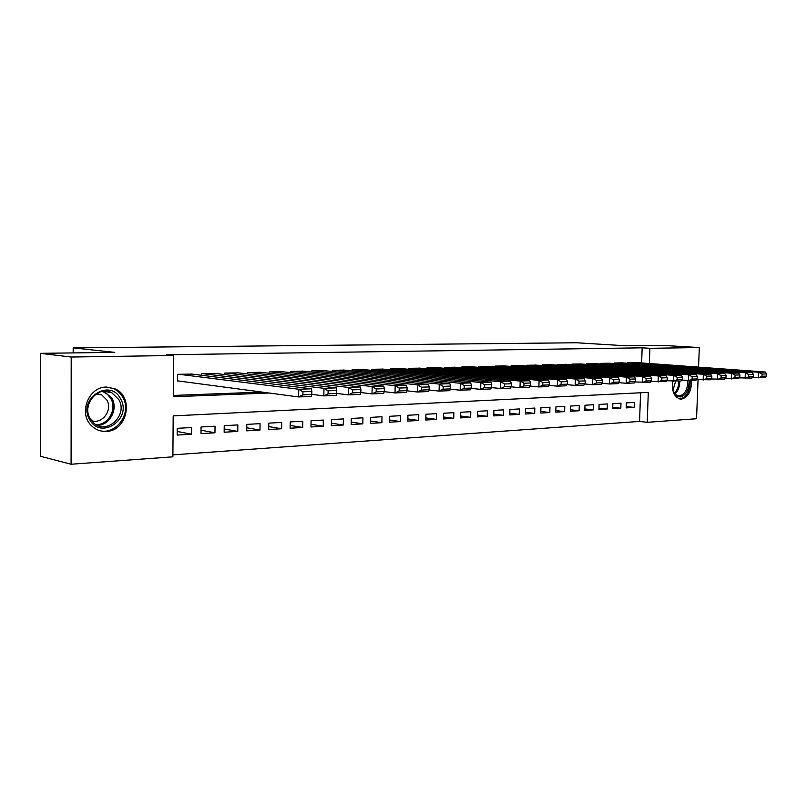 <?xml version="1.0" encoding="UTF-8"?>
<svg xmlns="http://www.w3.org/2000/svg" width="807" height="807" viewBox="0 0 807 807"><rect width="100%" height="100%" fill="white"/><g stroke="black" fill="none" stroke-linecap="round" stroke-linejoin="round"><path stroke-width="1.21" d="M106.322 387.067L114.675 388.702C134.365 396.368 127.486 431.231 106.181 431.412C100.663 431.644 95.851 429.828 91.766 425.985C78.057 413.92 88.377 386.654 106.322 387.067M691.538 380.581C691.569 391.143 688.2 397.326 681.421 399.112L680.533 399.092C674.299 397.347 671.646 391.405 672.564 381.257M698.065 379.673L696.552 418.742L647.224 422.323L648.293 392.394L173.182 415.898L172.89 456.833L71.087 464.237L71.198 357.037L173.616 355.494L173.313 396.731L269.145 393.029M172.9 454.855L639.558 421.425L647.224 422.323M71.198 357.037L40.35 353.335L40.441 456.278L71.087 464.237M192.036 374.105L177.621 374.297L177.57 381.075L178.781 381.035M215.54 373.49L201.518 373.681L201.498 375.265M238.418 372.884L224.77 373.076L224.75 374.579M260.701 372.299L247.406 372.491L247.386 373.923M282.4 371.734L269.447 371.926L269.427 373.278M303.543 371.18L290.923 371.371L290.903 372.663M324.142 370.645L311.845 370.827L311.825 372.057M344.236 370.11L332.242 370.302L332.222 371.482M363.836 369.606L352.134 369.788L352.114 370.907M382.952 369.102L371.533 369.283L371.513 370.363M401.604 368.617L390.467 368.789L390.447 369.828M419.811 368.143L408.947 368.315L408.917 369.303M437.596 367.679L426.984 367.851L426.964 368.799M454.966 367.225L444.596 367.397L444.576 368.305M471.934 366.782L461.806 366.953L461.786 367.831M488.517 366.348L478.612 366.509L478.591 367.367M504.728 365.924L495.044 366.085L495.024 366.903M520.576 365.51L511.113 365.672L511.093 366.459M536.08 365.107L526.82 365.268L526.8 366.025M551.242 364.714L542.193 364.865L542.163 365.601M566.08 364.33L557.223 364.482L557.203 365.188M580.606 363.947L571.931 364.098L571.911 364.784M594.82 363.584L586.326 363.725L586.306 364.391M608.74 363.221L600.428 363.362L600.408 364.007M622.379 362.868L614.228 363.009L614.208 363.634M626.232 406.567L634.151 407.414L626.182 407.898L626.363 402.885L634.332 402.431L634.151 407.414M612.735 407.343L620.815 408.221L612.684 408.715L612.856 403.651L620.997 403.187L620.815 408.221M598.955 408.13L607.207 409.048L598.905 409.542L599.076 404.428L607.378 403.954L607.207 409.048M584.883 408.937L593.306 409.885L584.833 410.4L584.994 405.225L593.478 404.741L593.306 409.885M570.509 409.764L579.123 410.743L570.458 411.267L570.62 406.042L579.285 405.548L579.123 410.743M555.821 410.602L564.618 411.62L555.771 412.155L555.932 406.869L564.789 406.375L564.618 411.62M540.821 411.449L549.809 412.518L540.771 413.063L540.922 407.727L549.971 407.212L549.809 412.518M525.478 412.327L534.678 413.436L525.438 413.991L525.589 408.594L534.829 408.07L534.678 413.436M509.802 413.214L519.204 414.374L509.752 414.939L509.903 409.482L519.355 408.947L519.204 414.374M493.773 414.122L503.386 415.333L493.723 415.908L493.874 410.39L503.538 409.845L503.386 415.333M477.371 415.05L487.206 416.311L477.33 416.906L477.472 411.318L487.357 410.763L487.206 416.311M460.595 415.988L470.663 417.31L460.545 417.915L460.686 412.276L470.804 411.701L470.663 417.31M443.426 416.957L453.726 418.329L443.376 418.954L443.517 413.245L453.867 412.659L453.726 418.329M425.854 417.945L436.405 419.378L425.803 420.023L425.935 414.243L436.537 413.638L436.405 419.378M407.858 418.944L418.662 420.457L407.817 421.113L407.938 415.262L418.793 414.647L418.662 420.457M389.428 419.973L400.494 421.557L389.388 422.222L389.499 416.311L400.615 415.676L400.494 421.557M370.544 421.022L381.882 422.676L370.504 423.372L370.615 417.38L382.004 416.735L381.882 422.676M351.196 422.091L362.817 423.836L351.156 424.543L351.257 418.47L362.928 417.814L362.817 423.836M331.354 423.181L343.278 425.017L331.314 425.743L331.415 419.6L343.378 418.924L343.278 425.017M311.018 424.29L323.244 426.227L310.977 426.974L311.068 420.75L323.345 420.054L323.244 426.227M290.147 425.43L302.696 427.468L290.106 428.235L290.197 421.93L302.786 421.224L302.696 427.468M268.741 426.59L281.613 428.749L268.701 429.526L268.781 423.15L281.704 422.414L281.613 428.749M246.76 427.771L259.985 430.06L246.73 430.857L246.801 424.391L260.056 423.645L259.985 430.06M224.195 428.981L237.772 431.402L224.164 432.229L224.225 425.672L237.843 424.906L237.772 431.402M201.014 430.212L214.965 432.784L200.983 433.631L201.044 426.984L215.025 426.197L214.965 432.784M639.558 421.425L640.576 392.777M191.592 427.528L177.217 428.335L177.167 435.064L191.531 434.196L191.592 427.528M641.626 362.948L642.17 347.827L166.787 354.777L173.616 355.494M173.323 395.44L261.993 392.081M635.734 362.514L627.755 362.656L627.735 363.261M40.35 353.335L114.765 352.377L73.175 347.888L73.175 352.911M73.175 347.888L576.38 342.763L625.788 345.789L661.69 345.325L699.316 347.555L698.559 367.124M642.17 347.827L649.877 348.301L699.316 347.555M649.332 363.513L649.877 348.301M177.197 431.463L191.531 434.196M635.069 362.464L765.298 372.017L758.731 372.259L758.489 377.787L761.959 376.274L766.559 376.092L766.65 373.883L762.05 374.065L761.959 376.274M752.598 377.333L765.056 377.515L766.559 376.092M628.421 362.636L758.731 372.259L762.05 374.065M766.65 373.883L765.298 372.017M689.007 380.682C689.128 389.942 686.212 395.359 680.271 396.953C674.339 395.985 671.797 390.749 672.655 381.257M673.189 390.638C674.481 393.836 676.377 395.591 678.858 395.894L679.534 395.904C685.113 394.391 687.806 389.297 687.604 380.632M675.63 381.237L673.038 390.154M679.403 398.89L680.2 398.89C686.888 397.145 690.237 391.062 690.257 380.632M120.586 398.9C132.56 418.914 100.582 440.652 89.567 419.418C77.21 398.799 110.266 377.515 120.586 398.9M90.091 418.52L93.39 422.707C106.474 435.639 128.374 415.282 118.79 399.536L111.81 392.747C98.182 385.06 81.467 404.62 90.091 418.52M88.669 404.176L87.943 407.908M96.8 393.564L101.732 394.916L106.867 400.03C112.95 410.017 102.196 424.563 91.484 420.639M98.272 430.171C115.33 436.537 132.439 413.335 122.846 397.407C120.657 393.423 117.57 390.517 113.585 388.681L106.726 387.057M97.637 394.25L97.314 393.594M621.703 362.817L752.084 372.511L745.365 372.753L745.133 378.342L748.624 376.819L753.324 376.627L753.425 374.398L748.714 374.579L748.624 376.819M739.091 377.868L751.852 378.069L753.324 376.627M614.914 362.989L745.365 372.753L748.714 374.579M753.425 374.398L752.084 372.511M608.054 363.17L738.566 373.005L731.697 373.258L731.465 378.917L734.985 377.373L739.797 377.172L739.888 374.922L735.076 375.104L734.985 377.373M725.271 378.422L738.334 378.634L739.797 377.172M601.124 363.342L731.697 373.258L735.076 375.104M739.888 374.922L738.566 373.005M594.123 363.523L724.736 373.52L717.705 373.782L717.473 379.502L721.024 377.938L725.947 377.737L726.038 375.457L721.115 375.648L721.024 377.938M711.128 378.987L724.504 379.209L725.947 377.737M587.042 363.705L717.705 373.782L721.115 375.648M726.038 375.457L724.736 373.52M579.89 363.896L710.584 374.045L703.381 374.307L703.149 380.097L706.73 378.513L711.774 378.312L711.865 376.001L706.821 376.193L706.73 378.513M696.643 379.562L710.352 379.794L711.774 378.312M572.657 364.078L703.381 374.307L706.821 376.193M711.865 376.001L710.584 374.045M565.354 364.27L696.088 374.579L688.714 374.852L688.492 380.702L692.103 379.108L697.258 378.897L697.349 376.556L692.194 376.758L692.103 379.108M681.814 380.147L695.866 380.4L697.258 378.897M557.96 364.461L688.714 374.852L692.194 376.758M697.349 376.556L696.088 374.579M550.495 364.653L681.249 375.124L673.694 375.406L673.472 381.328L677.113 379.714L682.399 379.502L682.49 377.131L677.204 377.343L677.113 379.714M666.622 380.753L681.027 381.015L682.399 379.502M542.95 364.845L673.694 375.406L677.204 377.343M682.49 377.131L681.249 375.124M535.313 365.046L666.047 375.689L658.31 375.971L658.088 381.973L661.76 380.329L667.177 380.117L667.268 377.726L661.851 377.928L661.76 380.329M651.047 381.368L665.836 381.65L667.177 380.117M527.596 365.248L658.31 375.971L661.851 377.928M667.268 377.726L666.047 375.689M519.799 365.45L650.472 376.264L642.543 376.556L642.332 382.629L646.024 380.975L651.572 380.743L651.663 378.322L646.114 378.533L646.024 380.975M635.099 381.993L650.26 382.296L651.572 380.743M511.91 365.652L642.543 376.556L646.114 378.533M651.663 378.322L650.472 376.264M503.931 365.864L634.514 376.849L626.383 377.151L626.171 383.305L629.894 381.62L635.583 381.388L635.674 378.937L629.985 379.159L629.894 381.62M618.737 382.639L626.171 383.305L634.302 382.962L635.583 381.388M495.861 366.065L626.383 377.151L629.985 379.159M635.674 378.937L634.514 376.849M487.7 366.277L618.152 377.454L609.81 377.767L609.598 383.991L613.35 382.296L619.191 382.054L619.272 379.572L613.441 379.794L613.35 382.296M601.951 383.295L609.598 383.991L617.94 383.648L619.191 382.054M479.449 366.489L609.81 377.767L613.441 379.794M619.272 379.572L618.152 377.454M471.096 366.711L601.366 378.08L592.812 378.392L592.6 384.697L596.393 382.982L602.375 382.74L602.456 380.218L596.474 380.45L596.393 382.982M584.732 383.971L592.6 384.697L601.154 384.344L602.375 382.74M462.653 366.923L592.812 378.392L596.474 380.45M602.456 380.218L601.366 378.08M454.109 367.145L584.147 378.715L575.361 379.038L575.159 385.423L578.982 383.688L585.125 383.436L585.206 380.894L579.063 381.126L578.982 383.688M567.069 384.657L575.159 385.423L583.935 385.06L585.125 383.436M445.464 367.367L575.361 379.038L579.063 381.126M585.206 380.894L584.147 378.715M436.718 367.599L566.474 379.371L557.455 379.704L557.264 386.17L561.107 384.404L567.422 384.152L567.503 381.57L561.188 381.812L561.107 384.404M548.921 385.363L557.264 386.17L566.272 385.796L567.422 384.152M427.871 367.831L557.455 379.704L561.188 381.812M567.503 381.57L566.474 379.371M418.914 368.053L548.326 380.036L539.076 380.379L538.884 386.936L542.768 385.151L549.244 384.889L549.315 382.276L542.839 382.528L542.768 385.151M530.29 386.089L538.884 386.936L548.135 386.553L549.244 384.889M409.855 368.295L539.076 380.379L542.839 382.528M549.315 382.276L548.326 380.036M400.686 368.527L529.695 380.722L520.192 381.075L520.001 387.723L523.914 385.917L530.572 385.645L530.653 382.992L523.995 383.254L523.914 385.917M511.144 386.825L520.001 387.723L529.503 387.33L530.572 385.645M391.405 368.769L520.192 381.075L523.995 383.254M530.653 382.992L529.695 380.722M382.004 369.011L510.559 381.429L500.794 381.792L500.612 388.53L504.557 386.694L511.396 386.422L511.467 383.739L504.627 384.001L504.557 386.694M491.473 387.592L500.612 388.53L510.377 388.127L511.396 386.422M372.491 369.263L500.794 381.792L504.627 384.001M511.467 383.739L510.559 381.429M362.868 369.505L490.888 382.155L480.841 382.528L480.669 389.367L484.644 387.501L491.675 387.219L491.745 384.495L484.714 384.768L484.644 387.501M471.238 388.369L480.669 389.367L490.706 388.944L491.675 387.219M353.113 369.757L480.841 382.528L484.714 384.768M491.745 384.495L490.888 382.155M343.247 370.01L470.663 382.901L460.333 383.285L460.172 390.215L464.176 388.328L471.409 388.036L471.48 385.282L464.247 385.554L464.176 388.328M450.427 389.166L460.172 390.215L470.491 389.791L471.409 388.036M333.251 370.272L460.333 383.285L464.247 385.554M471.48 385.282L470.663 382.901M323.133 370.534L449.862 383.678L439.24 384.071L439.079 391.092L443.124 389.186L450.558 388.883L450.629 386.079L443.184 386.371L443.124 389.186M429.001 389.973L439.079 391.092L449.701 390.659L450.558 388.883M312.884 370.796L439.24 384.071L443.184 386.371M450.629 386.079L449.862 383.678M302.494 371.069L428.467 384.465L417.532 384.868L417.37 392L421.446 390.063L429.102 389.751L429.173 386.916L421.516 387.209L421.446 390.063M406.96 390.81L417.37 392L428.305 391.546L429.102 389.751M291.983 371.341L417.532 384.868L421.516 387.209M429.173 386.916L428.467 384.465M281.33 371.613L406.435 385.282L395.178 385.696L395.027 392.928L399.142 390.961L407.021 390.649L407.081 387.763L399.203 388.066L399.142 390.961M384.243 391.667L395.027 392.928L406.284 392.464L407.021 390.649M270.537 371.896L395.178 385.696L399.203 388.066M407.081 387.763L406.435 385.282M259.602 372.178L383.749 386.119L372.158 386.543L372.017 393.887L376.163 391.899L384.283 391.566L384.334 388.641L376.213 388.954L376.163 391.899M360.84 392.545L372.017 393.887L383.607 393.413L384.283 391.566M248.526 372.461L372.158 386.543L376.213 388.954M384.334 388.641L383.749 386.119M237.298 372.753L360.376 386.977L348.432 387.421L348.301 394.875L352.477 392.858L360.85 392.515L360.9 389.549L352.528 389.872L352.477 392.858M336.69 393.433L348.301 394.875L360.245 394.381L360.85 392.515M225.92 373.046L348.432 387.421L352.528 389.872M360.9 389.549L360.376 386.977M214.38 373.348L336.297 387.874L323.97 388.328L323.849 395.894L328.066 393.846L336.69 393.493L336.741 390.477L328.116 390.81L328.066 393.846M311.784 394.351L323.849 395.894L336.166 395.38L336.69 393.493M202.698 373.651L323.97 388.328L328.116 390.81M336.741 390.477L336.297 387.874M190.845 373.954L311.462 388.792L298.751 389.256L298.63 396.943L302.877 394.865L311.784 394.502L311.835 391.435L302.928 391.788L302.877 394.865M177.57 380.874L298.63 396.943L311.341 396.419L311.784 394.502M178.831 374.266L298.751 389.256L302.928 391.788M311.835 391.435L311.462 388.792M679.726 381.075C679.817 386.644 678.233 390.87 674.995 393.755M674.46 393.08C677.386 390.235 678.808 386.25 678.727 381.116M111.81 392.747L104.032 391.244L111.961 398.406C118.387 409.199 109.651 425.46 97.354 425.329M96.003 424.623C108.158 425.38 117.247 409.3 110.852 398.608L107.321 394.199L102.509 391.425M676.437 395.662L678.858 395.894M101.732 394.916L96.104 393.998"/></g></svg>
